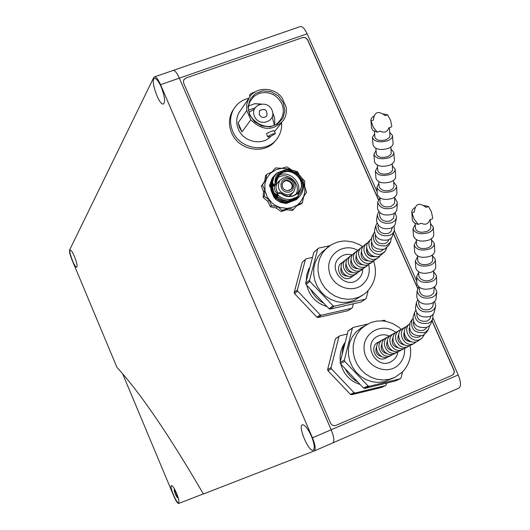 <?xml version="1.0" encoding="UTF-8"?>
<svg xmlns="http://www.w3.org/2000/svg" width="530" height="530" viewBox="0 0 530 530"><rect width="100%" height="100%" fill="white"/><g stroke="black" fill="none" stroke-linecap="round" stroke-linejoin="round"><path stroke-width="0.79" d="M314.29 450.937L332.84 442.881C334.582 441.298 334.032 436.925 331.184 429.764L179.352 78.142C176.987 72.928 174.933 70.358 173.184 70.424L300.351 26.553C302.491 26.341 304.75 28.759 307.135 33.807L179.352 78.142C176.987 72.928 174.933 70.358 173.184 70.424L154.469 76.883L153.707 77.585L69.596 250.014C69.231 251.624 69.986 254.784 71.861 259.508L116.951 367.369C139.999 392.478 168.812 434.686 203.387 493.993L314.264 450.95C315.92 449.4 315.323 445.034 312.468 437.84L160.544 84.667C158.178 79.434 156.151 76.837 154.469 76.883M201.592 72.67L202.261 72.325M246.139 57.081L246.629 57.021M314.264 450.95L332.84 442.881C334.582 441.298 334.032 436.925 331.184 429.764L458.212 374.949C460.987 381.918 461.246 386.297 458.98 388.086L332.873 442.868M458.212 374.949L433.083 318.192M416.759 281.337L394.307 230.643M377.161 191.92L307.135 33.807M335.894 425.404L452.063 375.333C454.111 374.18 454.727 372.404 453.918 370.006L432.122 320.763M378.334 199.651L307.652 39.995L305.883 38.008L304.2 37.431L302.491 37.61L185.772 78.056L183.585 80.103L183.638 83.078L330.508 423.079C331.753 425.351 333.555 426.127 335.907 425.404M185.699 78.188L183.711 79.818M335.868 425.418L452.063 375.333M451.924 375.392C453.965 374.24 454.588 372.464 453.779 370.066L432.043 320.968M417.667 288.492L393.379 233.631M272.228 117.07L274.315 124.954L274.745 122.702L274.586 118.057L272.718 112.83M248.822 110.088L254.937 107.901M302.491 37.61L185.772 78.056M378.427 199.485L307.758 39.849L305.585 37.657L302.597 37.471M417.759 288.32L393.445 233.405M311.342 435.991C307.811 428.379 304.823 424.656 302.372 424.815C297.588 426.166 309.003 452.719 313.29 450.189C315.085 448.512 314.436 443.776 311.342 435.991M74.511 256.626C72.65 252.34 71.232 250.167 70.258 250.107C68.026 250.359 74.803 268.206 76.731 267.16C77.559 266.053 76.817 262.542 74.511 256.626M161.173 86.88C158.609 81.203 156.416 78.387 154.594 78.433C149.838 78.977 159.026 105.715 163.359 103.986C165.479 101.959 164.75 96.261 161.173 86.88M122.682 373.889L173.833 496.179C175.92 500.923 177.517 503.354 178.636 503.487L203.328 493.887M176.642 493.43C178.723 498.69 179.385 501.784 178.623 502.718C176.709 504.01 169.183 486.023 171.428 485.533C172.621 485.626 174.357 488.256 176.642 493.43M312.468 437.84L331.184 429.764L179.352 78.142L160.544 84.667M386.675 383.091L386.257 384.793L385.442 385.628L355.186 393.002L351.575 394.737L381.613 387.404L385.442 385.628M355.186 393.002L354.033 392.644L331.382 368.787L327.957 370.708L350.429 394.38L354.033 392.644M351.575 394.737L350.429 394.38M327.957 370.708L327.639 369.516L331.065 367.588L338.935 336.623L335.464 338.783L339.763 335.801L347.302 334.046M331.382 368.787L331.065 367.588M338.935 336.623L339.763 335.801M335.464 338.783L327.639 369.516M402.561 371.888L401.117 377.877L400.276 378.738L369.198 386.297L368.012 385.926L344.679 361.341L340.439 363.719L340.108 362.493L344.348 360.108L352.377 328.262L348.091 330.925L353.232 327.414L367.29 324.155M352.377 328.262L353.232 327.414M381.593 320.842L384.224 320.233L386.125 321.379M369.198 386.297L364.726 388.437L395.546 380.931L400.276 378.738M364.726 388.437L363.553 388.066L368.012 385.926M340.439 363.719L363.553 388.066M344.679 361.341L344.348 360.108M397.99 351.801L397.222 354.782L395.824 357.485L394.307 359.347L391.16 361.679C376.572 370.159 362.169 344.719 376.936 336.63C380.891 334.384 385.045 334.191 389.398 336.066M394.532 377.546L384.084 381.772L378.069 382.415L371.981 381.713L366.098 379.685L360.705 376.419L356.054 372.08L352.357 366.859L349.793 361.003L348.475 354.789L348.462 348.508L349.754 342.446L352.284 336.888L355.935 332.085L361.917 327.414M348.091 330.925L340.108 362.493M357.889 382.103C352.291 378.963 348.038 374.478 345.116 368.648M341.996 355.047L342.87 348.13L345.361 341.737M360.142 384.475C350.191 381.255 343.765 374.485 340.863 364.17M340.366 361.5C339.511 354.577 340.982 348.362 344.778 342.87M392.982 354.272L390.981 355.491C381.872 359.83 373.948 344.367 382.852 339.65L384.588 338.895M391.445 355.279L388.53 356.769C379.453 361.089 371.576 345.699 380.441 341.002L380.752 340.83M382.011 343.486C380.017 349.065 381.911 352.536 387.702 353.914M396.99 352.397L394.015 353.914C384.853 358.28 376.883 342.725 385.833 337.981L386.145 337.809M398.56 351.363L396.519 352.616C387.317 356.995 379.308 341.366 388.298 336.603L390.073 335.828M387.496 340.399C385.416 346.11 387.344 349.648 393.293 351.019M402.654 349.455L399.62 350.999C390.371 355.405 382.302 339.684 391.345 334.894L391.663 334.715M404.257 348.395L402.184 349.667C392.896 354.093 384.78 338.292 393.863 333.483L395.678 332.694M393.108 337.246C390.928 343.089 392.896 346.686 399.01 348.051M408.451 346.441L405.357 348.025C396.009 352.47 387.847 336.57 396.983 331.734L397.301 331.555M410.094 345.355L407.981 346.66C398.593 351.125 390.385 335.145 399.56 330.289L401.415 329.488M398.845 334.026C396.572 339.995 398.58 343.665 404.86 345.023M414.387 343.36L411.22 344.97C401.78 349.469 393.518 333.39 402.747 328.507L403.065 328.322M416.646 341.684L413.904 343.579C404.423 348.091 396.115 331.932 405.384 327.023L406.563 326.453M404.357 331.296C402.634 337.809 405.099 341.313 411.737 341.817M421.449 338.571L417.289 341.446C408.584 345.633 399.574 331.893 407.1 325.93L407.51 325.592M414.858 207.522L412.691 209.396L411.79 211.543L411.969 212.987L414.334 211.841M414.347 211.987L414.347 211.987C415.262 203.626 419.19 202.109 426.127 207.422L428.492 206.495L423.98 205.507M432.705 217.837L431.334 211.576L428.492 206.495M411.969 212.987L414.241 219.241L418.25 224.382C414.725 223.527 412.757 221.977 412.34 219.745L412.313 219.413M418.25 224.382L421.171 223.229C425.464 225.243 428.339 224.097 429.817 219.804L432.718 218.658M430.254 219.632L430.751 227.602L430.141 229.304L427.067 231.497L421.787 232.319C418.11 231.968 416.024 230.716 415.527 228.569L415.507 228.324M430.499 223.501L433.282 227.065C433.374 229.384 431.745 231.265 428.392 232.71C420.31 234.83 415.175 233.531 412.996 228.814L415.242 224.581M433.295 227.37L433.739 234.439C433.838 236.764 432.215 238.652 428.869 240.097C420.813 242.217 415.699 240.905 413.526 236.175L413.499 235.843M431.466 238.666L431.685 244.615L430.307 246.576L428.141 247.835C422.125 249.418 418.302 248.431 416.679 244.86L416.659 244.615M431.533 239.792L434.295 243.383C434.395 245.721 432.778 247.609 429.452 249.054C421.429 251.174 416.335 249.855 414.168 245.098L416.394 240.845M434.315 243.694L434.752 250.65C434.852 252.989 433.242 254.884 429.923 256.328C421.933 258.441 416.852 257.116 414.692 252.346L414.665 252.015M432.493 254.89L432.586 261.032L431.341 262.655L429.194 263.92C423.225 265.497 419.435 264.496 417.819 260.906L417.799 260.654M432.553 255.831L435.296 259.455C435.402 261.8 433.798 263.702 430.499 265.146C422.542 267.259 417.481 265.921 415.328 261.138L417.527 256.858M435.315 259.766L435.746 266.603C435.845 268.955 434.249 270.856 430.963 272.307C423.033 274.414 417.991 273.069 415.838 268.273L415.818 267.935M433.514 270.87L433.812 275.6C434.335 281.079 422.609 283.51 418.925 276.554L418.905 276.289M433.56 271.592L436.442 275.726C436.481 278.177 434.892 280.112 431.678 281.536C423.675 283.577 418.64 281.986 416.58 276.766L418.64 272.493M436.455 276.07L436.641 282.523C436.674 284.981 435.097 286.915 431.897 288.34C423.921 290.38 418.905 288.784 416.845 283.55L416.832 283.179M434.242 287.015L433.772 293.037L430.651 295.727C424.57 297.138 420.827 295.528 419.416 290.897L419.416 287.439M434.507 286.803L436.806 291.639L436.674 292.653L435.117 295.448L432.069 297.476C423.788 299.351 418.799 297.131 417.09 290.831L418.766 286.942M436.773 292.07L435.925 299.629L434.289 301.835L431.665 303.458C423.417 305.326 418.448 303.114 416.746 296.813L416.779 296.343M433.487 302.471L432.679 306.757L429.625 309.474C423.291 310.739 419.621 308.672 418.62 303.273L418.839 301.365M434.719 301.411L435.667 305.982L435.428 306.963L433.798 309.593L430.996 311.441C422.304 313.104 417.428 310.242 416.375 302.842L417.613 299.848M435.567 306.492L434.017 312.965L432.394 315.025L429.996 316.496C421.343 318.159 416.494 315.297 415.44 307.917L415.54 307.36M430.996 316.006L429.744 319.133L427.226 321.061C420.522 322.141 416.997 319.583 416.666 313.402L416.785 312.945M433.07 314.343L432.599 319.471L430.95 321.67L428.531 323.201C419.217 324.565 414.573 320.988 414.599 312.475L415.606 310.454M432.732 319.186L430.579 324.334L429.028 326.036L426.975 327.255C417.7 328.62 413.082 325.056 413.115 316.576L413.34 315.953M426.643 327.388L425.948 328.507L423.543 330.322C416.845 331.276 413.493 328.474 413.473 321.902M429.644 325.48L428.439 329.508L424.755 332.588C414.5 333.443 410.293 329.07 412.141 319.477L412.797 318.537M428.094 330.005L426.358 332.529L422.695 335.603C412.486 336.451 408.305 332.098 410.147 322.551L410.518 321.982M420.217 336.232L418.7 337.153C412.029 338.007 408.868 335.02 409.22 328.189M424.331 334.688L421.794 338.306L419.8 339.498C411.094 343.692 402.031 329.985 409.498 323.962L407.1 325.93M376.644 346.507C374.736 351.953 376.598 355.365 382.229 356.75M387.529 357.114L385.562 358.307C375.419 362.997 368.403 344.758 379.228 341.89M270.552 136.515L267.703 136.952L268.968 135.733L272.99 133.878L275.355 133.613L270.552 136.515M267.703 136.952L266.51 133.639C269.618 131.957 272.135 130.963 274.056 130.652L275.335 133.58M248.908 98.222C241.985 99.839 236.804 103.675 233.359 109.717C229.861 116.54 229.636 123.709 232.703 131.215C239.898 149.738 267.915 153.72 277.68 137.793C280.668 133.288 281.973 128.267 281.596 122.715M233.969 108.676L232.259 111.353C228.761 118.15 228.543 125.299 231.597 132.778C238.632 150.851 265.742 155.204 275.911 140.066M240.825 109.942L238.957 112.645C236.201 117.872 236.002 123.377 238.361 129.168C243.402 141.96 262.019 146.121 270.658 136.475M274.6 118.13L272.784 114.116M259.64 104.264L255.294 103.661M255.208 91.849C251.889 92.962 249.974 94.068 249.464 95.168L249.484 95.208M242.024 131.897L238.096 122.861L246.768 110.545L250.803 119.8L242.024 131.897L239.494 127.584L238.096 122.861M260.886 103.966L254.599 103.754L248.861 105.887M259.051 93.393L253.996 96.334L250.425 100.905C240.594 118.117 269.704 136.535 280.41 119.939C283.709 114.977 284.179 109.578 281.821 103.741C276.64 94.4 269.048 90.955 259.051 93.393M283.292 102.76L284.875 110.743L282.828 118.362L277.541 124.106L270.048 126.829L261.827 125.981L254.526 121.708L249.603 114.877L248.047 106.841L250.147 99.216L255.486 93.505L262.979 90.842L271.155 91.723L278.402 95.983L283.292 102.76M246.768 110.545L246.761 104.244L248.795 98.421C254.85 86.582 273.897 86.337 282.092 97.884L286.12 107.067C286.889 111.949 285.988 116.395 283.418 120.403C273.222 131.168 262.35 130.97 250.803 119.8M259.263 114.659L259.448 110.889C264.722 107.921 267.226 109.505 266.954 115.646C264.218 118.322 261.661 117.998 259.263 114.659M254.446 116.401C249.451 105.139 267.153 98.819 271.963 110.088C276.991 121.291 259.296 127.723 254.446 116.401M266.736 115.957L266.901 115.712C267.339 109.816 264.914 108.12 259.62 110.631M254.208 109.366L249.193 112.181M353.397 303.796L352.457 307.499L351.635 308.308L321.372 315.211L318.04 317.536L348.091 310.673L351.635 308.308M321.372 315.211L320.219 314.846L297.694 291.116L294.548 293.627L316.894 317.172L320.219 314.846M318.04 317.536L316.894 317.172M294.548 293.627L294.236 292.454L297.383 289.93L305.386 259.567L302.199 262.31L306.221 258.766L312.475 257.408M297.694 291.116L297.383 289.93M305.386 259.567L306.221 258.766M302.199 262.31L294.236 292.454M326.937 306.545C316.258 303.312 309.527 296.224 306.764 285.279M306.247 281.145L306.81 274.441L309.076 268.226M305.684 283.278L309.573 280.165L317.748 248.948L313.806 252.333L305.684 283.278L306.009 284.484L328.991 308.705L333.098 305.83L309.898 281.384L306.009 284.484M309.898 281.384L309.573 280.165M368.165 290.566L366.223 298.317L365.382 299.145L334.278 306.201L330.163 309.076L328.991 308.705M334.278 306.201L333.098 305.83M344.977 305.711L341.724 306.446M323.943 303.385C318.02 300.152 313.581 295.475 310.626 289.347M307.811 275.176L310.653 264.344M313.806 252.333L318.61 248.126L329.66 245.741M330.163 309.076L360.996 302.067L365.382 299.145M317.748 248.948L318.61 248.126M362.772 269.081L362.454 272.128L361.48 274.99L359.897 277.528L357.896 279.515C345.242 290.453 326.665 268.154 339.611 257.573C343.175 254.585 347.296 253.691 351.973 254.89M362.5 295.283L354.285 300.325L348.548 302.06L342.499 302.484L336.418 301.57L330.581 299.357L325.268 295.952L320.736 291.513L317.185 286.24L314.787 280.39L313.654 274.235L313.833 268.054L315.31 262.151L318.02 256.792L321.829 252.22L324.261 250.173M358.353 272.122L355.358 274.262C347.084 278.071 338.909 265.106 346.037 259.501L347.852 258.315M356.763 273.52L353.093 275.925C344.858 279.721 336.716 266.815 343.818 261.23L344.474 260.72M346.05 263.052C344.798 269.008 347.21 272.181 353.298 272.579M361.891 269.757L358.154 272.201C349.84 276.037 341.611 262.993 348.78 257.355L349.442 256.838M363.507 268.326L360.473 270.505C352.119 274.354 343.844 261.244 351.046 255.579L352.894 254.38M351.099 259.097C349.774 265.192 352.231 268.425 358.472 268.783M367.138 265.908L363.335 268.399C354.934 272.268 346.607 259.077 353.848 253.386L354.517 252.87M368.781 264.444L365.7 266.663C357.26 270.545 348.892 257.295 356.167 251.578L358.055 250.352M356.259 255.056C354.861 261.29 357.366 264.576 363.759 264.907M372.497 261.972L368.628 264.51C360.142 268.418 351.721 255.082 359.029 249.332L359.704 248.808M374.173 260.482L371.046 262.734C362.52 266.656 354.053 253.254 361.4 247.483L363.328 246.238M361.54 250.922C360.069 257.302 362.613 260.647 369.165 260.945M377.976 257.951L374.034 260.535C365.468 264.477 356.948 250.995 364.329 245.191L365.011 244.655M380.169 255.791L378.599 257.494L376.512 258.713C367.9 262.675 359.34 249.12 366.753 243.29L368.125 242.329M366.714 247.146C365.746 254.075 368.708 257.229 375.584 256.606L375.611 256.599M384.416 252.094L379.626 256.03C371.649 259.707 362.699 248.192 368.535 241.779L369.165 241.09M373.783 116.09L371.722 117.839L370.887 119.78L371.033 120.939L373.418 120.052C374.346 111.83 378.274 110.379 385.211 115.686L387.582 114.811L383.349 113.976M391.723 125.921L390.603 120.403L387.582 114.811M371.033 120.939L373.266 127.101L377.241 132.195L372.901 130.353L371.557 127.862M377.241 132.195L380.169 131.109C384.442 133.143 387.331 132.063 388.828 127.876L391.736 126.796M389.325 127.69L389.967 135.687L389.576 137.303L386.204 139.721C380.275 141.238 376.512 140.43 374.915 137.29L374.895 137.051M389.696 132.275L392.478 135.441C392.598 137.614 390.928 139.403 387.463 140.808C379.559 142.835 374.538 141.755 372.411 137.581L374.597 133.653M392.498 135.74L393.075 143.087C393.2 145.266 391.531 147.062 388.086 148.473C380.209 150.493 375.207 149.407 373.08 145.213L373.054 144.889M390.868 147.009L391.226 153.574L389.815 155.442L387.582 156.655C381.699 158.172 377.963 157.35 376.373 154.184L376.353 153.945M391.034 149.162L393.803 152.355C393.929 154.548 392.273 156.35 388.834 157.761C380.99 159.782 376.008 158.682 373.889 154.469L376.061 150.513M393.83 152.66L394.393 159.888C394.519 162.087 392.869 163.889 389.451 165.3C381.633 167.321 376.664 166.215 374.551 161.981L374.525 161.657M392.207 163.836L392.551 170.236L391.153 172.118L388.94 173.336C383.104 174.847 379.394 174.006 377.817 170.812L377.797 170.574M392.359 165.791L395.108 169.017C395.234 171.223 393.591 173.038 390.186 174.45C382.402 176.464 377.459 175.351 375.353 171.097L377.492 167.116M395.135 169.322L395.691 176.43C395.817 178.643 394.181 180.458 390.789 181.876C383.031 183.89 378.102 182.764 376.002 178.491L375.969 178.166M393.525 180.405L393.949 185.791C394.413 190.919 382.958 193.357 379.222 187.05L379.195 186.792M393.658 182.115L396.553 185.825C396.625 188.163 395.002 190.031 391.677 191.429C383.866 193.384 378.937 192.012 376.89 187.322L378.897 183.294M396.566 186.169L396.891 192.907C396.963 195.245 395.347 197.12 392.034 198.511C384.257 200.472 379.341 199.094 377.3 194.391L377.281 194.026M394.598 197.127L394.678 201.917L394.207 203.871L391.047 206.409C385.131 207.753 381.454 206.316 380.017 202.089L379.917 197.915M394.611 197.63L397.255 202.248C397.149 204.792 395.532 206.727 392.412 208.045C384.389 209.84 379.487 207.873 377.704 202.129L379.825 197.856M397.235 202.698L396.996 208.562C396.891 211.106 395.281 213.034 392.173 214.358C384.177 216.154 379.301 214.18 377.526 208.436L377.539 207.959M394.307 213.219L393.499 218.347L390.411 220.924C384.296 222.143 380.686 220.261 379.559 215.286L379.758 212.662M395.135 212.543L396.546 217.154L396.347 218.168L394.704 220.897L391.736 222.799C383.395 224.409 378.579 221.825 377.3 215.034L378.751 211.622M396.46 217.724L395.135 224.574L393.465 226.707L390.921 228.225C382.614 229.834 377.824 227.251 376.552 220.473L376.631 219.87M392.392 227.489L390.974 231.531L388.437 233.366C382.037 234.426 378.539 232.094 377.936 226.37L378.175 225.237M394.088 226.105L394.373 230.391L393.863 231.769L392.372 233.763L389.702 235.433C380.884 236.797 376.247 233.558 375.803 225.707L376.956 223.183M394.168 231.067L391.981 237.082L390.617 238.56L388.344 239.885C379.566 241.249 374.955 238.016 374.511 230.192L374.717 229.47M388.768 239.706L387.629 241.812L385.211 243.548C378.692 244.463 375.353 241.799 375.187 235.552M391.325 237.89L390.623 241.879L386.403 245.761C376.837 246.742 372.53 242.773 373.471 233.856L374.372 232.326M390.226 242.607L388.748 245.324L384.542 249.186C375.028 250.173 370.742 246.218 371.682 237.334L372.087 236.539M383.263 249.59L380.838 251.352C374.312 252.154 371.152 249.266 371.364 242.694M386.82 247.821L385.005 251.485L381.931 253.658C373.915 257.348 364.918 245.781 370.775 239.335L371.192 238.864M341.115 266.928C339.929 272.745 342.3 275.865 348.23 276.282M353.305 275.832L350.356 277.939C340.975 282.172 333.436 266.153 342.917 262.171M310.693 434.54L311.938 437.429M177.053 495.04L176.059 495.47L174.781 492.423L174.642 490.687L175.781 491.992L177.06 495.053L177.192 496.789L176.059 495.47M175.781 491.999L174.781 492.423M175.205 494.039L177.146 497.365C179.292 499.094 174.463 487.554 174.191 490.323L175.205 494.039M272.546 186.673L272.572 188.422L270.909 183.963L272.546 186.673L273.626 186.023L272.751 186.176L271.645 183.128L274.374 175.609L275.163 174.628M286.313 202.566L281.072 201.453L276.527 198.631L281.178 201.34L286.313 202.566L297.933 198.081L298.648 197.306M286.425 202.453L298.046 197.968M274.116 175.854L273.003 177.186L270.181 184.791L272.897 177.305L273.685 176.324M270.28 184.678L272.798 189.482L276.527 198.631M276.421 198.743L270.181 184.791M299.331 192.006L299.92 190.237M274.586 193.49L275.461 193.635L275.169 194.185L276.123 194.669L277.276 197.829L278.535 198.763L282.649 200.797L287.187 201.658L281.827 200.651L277.276 197.829M274.798 175.059L272.162 179.107L271.015 183.844M277.68 177.788C287.459 170.561 302.232 184.228 295.826 194.556M277.945 193.192C274.891 188.15 275.527 183.903 279.853 180.445M293.004 192.602L289.261 196.219M286.445 169.375L287.976 168.924L294.885 170.912L286.445 169.375L276.693 173.118L274.043 176.921L272.745 181.426L272.645 183.029L273.805 184.977L276.574 181.393L275.984 184.202L274.99 185.315C273.679 188.309 274.5 191.105 277.448 193.715M287.843 200.969L282.583 199.85L278.025 197.021L282.689 199.737L287.843 200.969L299.51 196.464L300.325 195.57C306.181 186.109 304.372 177.888 294.885 170.912M287.956 200.857L299.616 196.352M277.919 197.133L276.468 194.457L276.912 193.967L278.025 197.021M276.912 193.967L277.561 193.662M278.078 193.172L279.747 192.509L281.894 193.596L277.68 193.291L278.011 195.133C281.827 198.485 286.167 199.876 291.03 199.32L297.045 197.008C305.147 188.912 304.724 180.763 295.78 172.561C284.497 167.983 277.587 171.382 275.05 182.744C274.878 177.934 276.68 174.198 280.456 171.515M275.805 173.933L274.474 175.49L271.751 183.009L273.195 185.679L272.751 186.176M287.081 201.771L298.721 197.273L299.437 196.498M287.187 201.658L298.827 197.16M277.17 197.942L275.169 194.185M275.984 184.202L273.195 185.679M297.906 194.742L300.536 190.038M286.81 171.568L281.841 172.502L277.713 175.284M276.123 194.669L276.508 194.536M281.417 193.775C291.5 201.923 305.995 191.012 300.603 179.438C295.773 167.672 277.243 169.229 276.097 181.571M276.574 181.393L278.734 176.079C287.691 163.094 309.136 180.372 298.662 192.112L293.964 195.457C289.764 196.895 285.736 196.272 281.894 193.596M272.572 188.422L273.222 188.773L272.798 189.482M274.514 195.968L275.507 197.081M297.721 193.735C303.067 182.731 288.837 169.487 278.581 175.523M272.122 187.275L272.241 188.342M270.903 189.548L273.937 197.18L275.176 198.631M280.94 202.473L286.067 203.547L296.482 199.565L297.085 198.909M273.321 176.755L272.268 178.027L269.551 185.507L275.785 199.439L280.43 202.135L285.663 203.248L297.264 198.77L297.867 198.107M285.663 203.248L297.264 198.77M285.557 203.361L280.324 202.248L275.785 199.439M269.551 185.507L272.168 178.146L272.95 177.172M275.68 199.552L269.452 185.619M296.482 199.565L286.067 203.547M290.844 169.361L286.823 166.91L281.668 168.321L275.527 167.911L272.142 171.879L266.597 174.456L265.981 179.842L262.449 184.831L264.868 190.104L264.231 196.239L269.121 199.889L271.479 205.614L277.601 206.554L282.238 210.397L288.009 208.297L293.05 207.117L302.451 202.679L303.61 196.656L306.499 192.31L304.657 186.441L304.677 180.982L301.981 178.246M289.016 169.024L281.668 168.321L275.945 169.726L270.466 173.27L266.577 178.504L264.834 184.115L265 190.853L267.398 197.306L271.764 202.745L275.534 205.501L279.76 207.382L293.58 209.31L301.126 201.089L303.862 195.968L304.724 192.397L304.896 188.68L303.286 181.657M298.761 173.827L297.482 171.694L294.865 170.898M271.022 190.482L273.937 197.18M266.597 174.456L265.53 175.708L264.642 181.399L261.396 186.05L263.529 191.621L263.171 197.432L267.769 201.38L270.399 206.779L276.216 208.018L281.125 211.543L286.591 209.754L292.441 210.463L293.58 209.31M286.591 209.754L288.009 208.297M281.125 211.543L282.238 210.397M276.216 208.018L277.601 206.554M270.399 206.779L271.479 205.614M267.769 201.38L269.121 199.889M263.171 197.432L264.231 196.239M263.529 191.621L264.868 190.104M261.396 186.05L262.449 184.831M264.642 181.399L265.981 179.842M275.527 167.911L272.128 171.886M296.409 205.984L301.292 203.845L302.451 202.679M286.604 177.424C294.753 179.69 297.131 184.486 293.733 191.82L290.791 194.06L287.081 194.755C279.058 192.602 276.614 187.878 279.754 180.578L282.755 178.173L286.604 177.424M276.819 183.844L277.574 183.016M292.911 192.688L289.864 195.901M283.192 182.028L285.06 180.862L287.3 180.617L290.447 182.042L291.831 183.923L292.335 186.162L291.162 189.395M287.492 190.773C282.623 189.462 281.152 186.586 283.086 182.168C286.902 176.775 295.873 183.996 291.546 188.971L287.492 190.773M287.167 178.875C278.687 178.451 279.032 191.92 287.532 192.191C296.025 192.582 295.634 179.153 287.167 178.875M282.159 184.274L282.974 182.598C286.644 177.424 295.256 184.36 291.102 189.144L289.009 190.615M404.575 348.303C405 354.59 403.144 359.923 399.017 364.315C387.827 376.28 365.395 367.012 364.163 349.813C362.235 332.674 382.6 321.703 395.923 332.482M402.316 372.047L394.896 377.373L389.172 379.361L383.097 380.01L376.949 379.301L371.013 377.247L365.567 373.948L360.864 369.562L357.134 364.289L354.537 358.373L353.199 352.099L353.185 345.752L354.484 339.631L357.034 334.019L360.718 329.17L366.661 324.506M411.466 341.737C405.549 341.048 403.164 337.736 404.31 331.813M368.675 264.576C370.251 271.996 368.555 278.323 363.58 283.57C352.801 294.687 331.396 286.657 329.024 270.519C326.029 254.466 343.877 242.19 357.902 250.425M367.051 291.692L364.229 294.11L359.029 297.098L353.238 298.847L347.13 299.271L340.989 298.344L335.099 296.111L329.74 292.666L325.155 288.181L321.564 282.854L319.146 276.945L317.993 270.731L318.172 264.49L319.663 258.534L322.392 253.121L326.235 248.504L328.547 246.543M375.379 256.573C369.132 256.924 366.25 253.93 366.733 247.59M272.778 186.149L274.99 185.315M332.84 442.881L458.98 388.086M394.896 377.373L402.581 371.868C409.425 364.421 411.909 355.597 410.041 345.394M360.533 328.262L370.894 322.525L376.929 321.054L382.435 320.889L385.913 321.339L392.611 323.479L398.666 327.156L401.349 329.508M382.852 339.65L380.441 341.002M388.298 336.603L385.833 337.981M393.863 333.483L391.345 334.894M399.56 330.289L396.983 331.734M405.384 327.023L402.747 328.507M411.803 212.265L412.34 219.745M415.527 228.569L415.149 223.262M412.996 228.814L413.526 236.175M416.679 244.86L416.315 239.719M414.168 245.098L414.692 252.346M417.819 260.906L417.461 255.924M415.328 261.138L415.838 268.273M418.925 276.554L418.594 271.87M416.58 276.766L416.845 283.55M417.09 290.831L416.746 296.813M416.375 302.842L415.44 307.917M414.599 312.475L413.115 316.576M412.141 319.477L410.147 322.551M233.359 109.717L232.259 111.353M249.464 95.168L250.041 96.493M278.72 121.913L280.41 119.939M248.795 98.421L238.957 112.645M281.556 122.755L274.5 131.665M305.638 259.322L302.445 262.065M318.007 248.696L314.065 252.088M357.896 279.515L356.968 280.178M364.229 294.11L367.164 291.606C375.24 282.709 377.386 272.539 373.59 261.098M321.829 252.22L331.29 244.721L337.08 242.19L342.652 241.097L346.13 240.991L353.046 242.044L359.565 244.721L362.58 246.629M346.037 259.501L343.818 261.23M351.046 255.579L348.78 257.355M356.167 251.578L353.848 253.386M361.4 247.483L359.029 249.332M366.753 243.29L364.329 245.191M370.907 120.429L371.59 128.18M391.71 125.676L391.736 126.021M374.915 137.29L374.399 131.301M372.411 137.581L373.08 145.213M376.373 154.184L375.869 148.36M373.889 154.469L374.551 161.981M377.817 170.812L377.327 165.168M375.353 171.097L376.002 178.491M379.222 187.05L378.758 181.71M376.89 187.322L377.3 194.391M377.704 202.129L377.526 208.436M377.3 215.034L376.552 220.473M375.803 225.707L374.511 230.192M373.471 233.856L371.682 237.334M370.775 239.335L368.535 241.779M174.344 488.726L174.191 490.323M177.146 497.365L178.378 498.366M277.68 193.291L279.747 192.509M298.662 192.112L297.502 193.317M279.754 180.578L276.806 183.877M290.625 189.654L291.102 189.144"/></g></svg>
